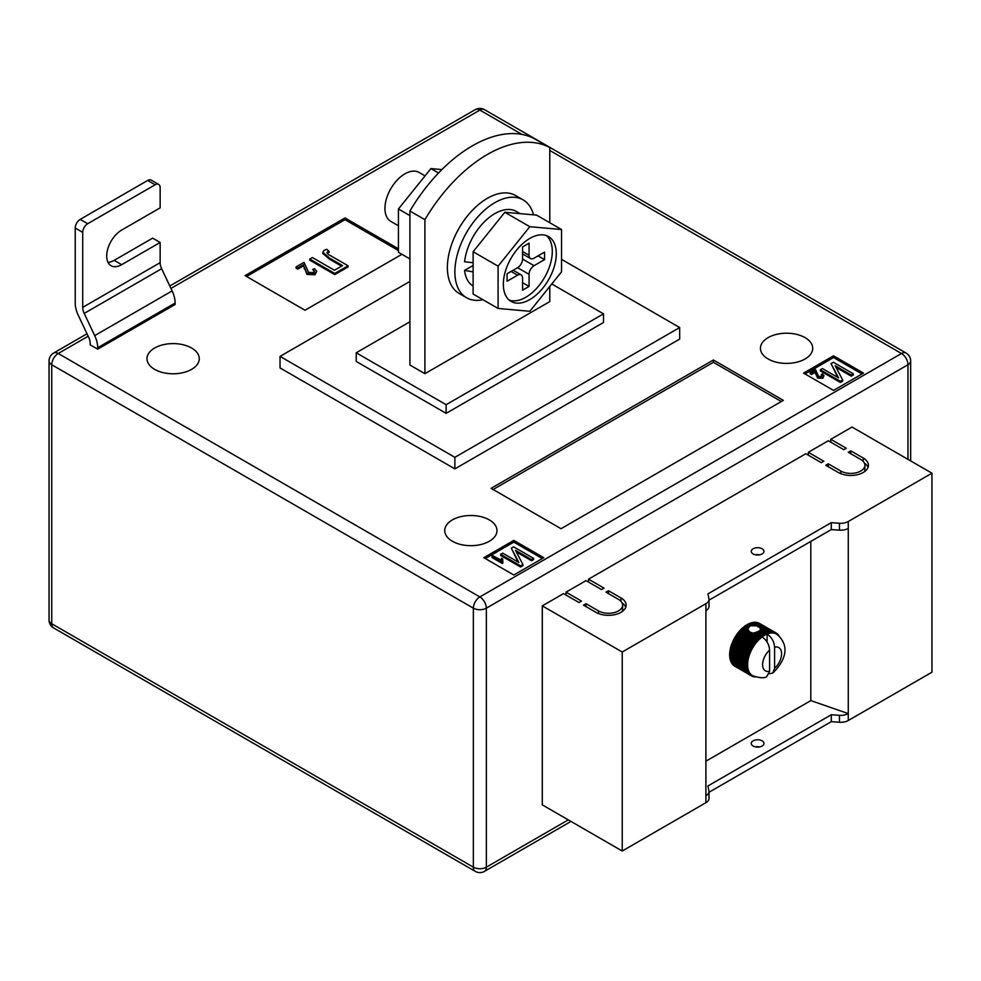 <?xml version="1.0" encoding="UTF-8"?>
<svg xmlns="http://www.w3.org/2000/svg" width="981" height="981" viewBox="0 0 981 981"><rect width="100%" height="100%" fill="white"/><g stroke="black" fill="none" stroke-linecap="round" stroke-linejoin="round"><path stroke-width="1.47" d="M757.062 631.96L762.396 635.038A24.721 14.274 -60 0 1 763.243 634.499L758.08 631.519L753.359 633.297L749.619 631.923L747.755 628.944L750.134 625.792L756.412 625.792L767.853 632.402A24.721 14.274 -60 0 1 768.663 632.181L769.852 633.211A24.022 13.869 120 0 0 768.135 633.677A24.022 13.869 120 0 0 767.093 634.057C771.691 637.27 774.193 641.648 774.585 647.202L774.585 668.355A13.427 7.75 120 0 0 781.587 653.738A13.427 7.75 120 0 0 774.585 647.202M747.792 630.084L747.755 628.944L743.966 626.761L743.586 627.656L747.792 630.084M753.114 553.946A6.364 3.666 180 0 1 751.25 551.359A6.364 3.666 180 0 1 755.174 547.962A6.364 3.666 180 0 1 762.102 548.759A6.364 3.666 180 0 1 763.966 551.359A6.364 3.666 180 0 1 760.042 554.743A6.364 3.666 180 0 1 753.114 553.946M759.723 554.817A6.364 3.666 0 0 0 755.493 554.817M753.114 746.038A6.364 3.666 180 0 1 751.25 743.439A6.364 3.666 180 0 1 755.174 740.054A6.364 3.666 180 0 1 762.102 740.839A6.364 3.666 180 0 1 763.966 743.439A6.364 3.666 180 0 1 760.042 746.835A6.364 3.666 180 0 1 753.114 746.038M755.493 746.897A6.364 3.666 180 0 1 759.723 746.897M705.903 761.182L810.809 700.606L848.271 713.592L848.271 720.508L931.95 672.206L931.95 473.198L852.023 427.042L830.797 439.304L830.797 442.186M848.271 720.508A10.595 6.119 180 0 1 839.466 722.261L831.287 721.66L709.005 792.268M566.025 595.05L566.025 592.168L581.512 601.108L579.011 602.542L563.535 593.603L542.297 605.866L542.297 804.874L622.224 851.018L705.903 802.703A10.595 6.119 0 0 0 709.005 798.387L709.005 791.459A10.595 6.119 0 0 0 708.92 790.698L707.902 785.977L831.287 714.744L831.287 721.66M588.514 582.064L588.514 579.182L603.989 588.122L601.5 589.569L586.013 580.629L566.025 592.168M808.307 455.172L808.307 452.278L823.795 461.229L821.293 462.664L805.818 453.725L588.514 579.182M830.797 439.304L846.272 448.243L843.783 449.69L828.295 440.751L808.307 452.278M863.268 458.053A17.658 10.202 180 0 1 868.43 465.264A17.658 10.202 180 0 1 857.529 474.681A17.658 10.202 180 0 1 838.289 472.474L825.794 465.264L828.295 463.817L840.778 471.027A14.126 8.155 180 0 0 856.18 472.793A14.126 8.155 180 0 0 864.899 465.264A14.126 8.155 180 0 0 860.766 459.488L848.271 452.278L850.772 450.843L863.268 458.053L863.268 461.45M598.496 610.905A14.126 8.155 0 0 0 613.898 612.684A14.126 8.155 0 0 0 622.616 605.142A14.126 8.155 0 0 0 618.484 599.379L605.988 592.168L608.49 590.721L620.973 597.932A17.658 10.202 0 0 1 626.148 605.142A17.658 10.202 0 0 1 615.246 614.56A17.658 10.202 0 0 1 596.007 612.352L583.511 605.142L586.013 603.695L598.496 610.905L598.496 613.554M542.297 605.866L622.224 652.009L705.903 603.695A10.595 6.119 0 0 0 709.005 599.379A10.595 6.119 0 0 0 708.92 598.618L707.902 593.897L831.287 522.652L839.466 523.253A10.595 6.119 180 0 0 848.271 521.5L931.95 473.198M810.809 541.402L810.809 700.606M743.586 627.656L742.997 627.558A24.721 14.274 120 0 0 742.188 628.281L741.244 629.177A24.721 14.274 120 0 0 740.459 629.974L739.551 630.955A24.721 14.274 120 0 0 738.803 631.838L737.945 632.904A24.721 14.274 120 0 0 737.246 633.836L736.449 634.965A24.721 14.274 120 0 0 735.787 635.958L735.051 637.147A24.721 14.274 120 0 0 734.879 637.442L734.622 637.883A24.721 14.274 120 0 0 734.462 638.177L751.078 647.779A24.721 14.274 -60 0 1 751.679 646.737L753.236 646.884A24.022 13.869 120 0 0 751.973 649.054A24.022 13.869 120 0 0 750.857 651.298A24.022 13.869 120 0 0 749.889 653.579A24.022 13.869 120 0 0 749.079 655.872A24.022 13.869 120 0 0 748.442 658.165A24.022 13.869 120 0 0 747.988 660.409A24.022 13.869 120 0 0 747.706 662.592A24.022 13.869 120 0 0 747.62 664.701A24.022 13.869 120 0 0 747.706 666.7A24.022 13.869 120 0 0 747.988 668.564A24.022 13.869 120 0 0 748.442 670.281A24.022 13.869 120 0 0 749.079 671.826A24.022 13.869 120 0 0 749.889 673.199A24.022 13.869 120 0 0 750.857 674.352A24.022 13.869 120 0 0 751.973 675.308A24.022 13.869 120 0 0 752.586 675.701A24.022 13.869 120 0 0 753.236 676.032L751.679 675.97A24.721 14.274 -60 0 1 751.372 675.811A24.721 14.274 -60 0 1 751.078 675.627L751.973 675.308L750.416 675.161A24.721 14.274 -60 0 1 749.889 674.72L750.857 674.352L749.3 674.131A24.721 14.274 -60 0 1 748.846 673.579L749.889 673.199L748.356 672.88A24.721 14.274 -60 0 1 747.963 672.23L749.079 671.826L747.571 671.421A24.721 14.274 -60 0 1 747.264 670.685L748.442 670.281L746.958 669.778A24.721 14.274 -60 0 1 746.737 668.956L747.988 668.564L746.541 667.963A24.721 14.274 -60 0 1 746.406 667.08L747.706 666.7L746.296 666.001A24.721 14.274 -60 0 1 746.259 665.057L747.62 664.701L746.259 663.916A24.721 14.274 -60 0 1 746.296 662.923L747.706 662.592L746.406 661.721A24.721 14.274 -60 0 1 746.541 660.691L747.988 660.409L746.737 659.453A24.721 14.274 -60 0 1 746.958 658.386L748.442 658.165L747.264 657.123A24.721 14.274 -60 0 1 747.571 656.044L749.079 655.872L747.963 654.768A24.721 14.274 -60 0 1 748.356 653.677L749.889 653.579L748.846 652.414A24.721 14.274 -60 0 1 749.3 651.323L750.857 651.298L749.889 650.072A24.721 14.274 -60 0 1 750.416 649.005L751.973 649.054L751.078 647.779M749.153 626.356L746.627 624.909A24.721 14.274 120 0 0 745.781 625.449L744.8 626.123A24.721 14.274 120 0 0 743.966 626.761M747.117 625.191L747.608 624.333L750.134 625.792M751.152 625.461L748.454 623.904A24.721 14.274 120 0 0 747.608 624.333M748.944 624.186L749.435 623.45L752.574 625.265M754.058 625.314L750.269 623.119A24.721 14.274 120 0 0 749.435 623.45M750.772 623.413L751.238 622.8L756.412 625.792M768.663 632.181L752.047 622.579A24.721 14.274 120 0 0 751.238 622.8M752.562 622.886L752.991 622.395L769.607 631.985A24.721 14.274 -60 0 1 770.392 631.887L771.507 632.99A24.022 13.869 120 0 0 769.852 633.211L769.607 631.985M770.392 631.887L753.776 622.285A24.721 14.274 120 0 0 752.991 622.395M754.315 622.604L771.299 631.825A24.721 14.274 -60 0 1 772.047 631.838L773.089 633.003A24.022 13.869 120 0 0 771.507 632.99L771.299 631.825M772.047 631.838L755.431 622.236A24.721 14.274 120 0 0 754.671 622.236M755.995 622.567L772.905 631.911A24.721 14.274 -60 0 1 773.604 632.034L774.585 633.26A24.022 13.869 120 0 0 773.089 633.003L772.905 631.911M773.604 632.034L756.989 622.445A24.721 14.274 120 0 0 756.277 622.322M757.602 622.788L774.401 632.242A24.721 14.274 -60 0 1 775.064 632.475L775.971 633.763A24.022 13.869 120 0 0 774.585 633.26L774.401 632.242M775.064 632.475L758.448 622.886A24.721 14.274 120 0 0 757.786 622.653M759.11 623.266L775.799 632.819A24.721 14.274 -60 0 1 776.094 632.978A24.721 14.274 -60 0 1 776.388 633.162L777.222 634.486A24.022 13.869 120 0 0 776.609 634.094A24.022 13.869 120 0 0 775.971 633.763L775.799 632.819M776.094 632.978L759.478 623.389A24.721 14.274 120 0 1 759.601 623.462L759.355 623.315A24.721 14.274 120 0 0 759.171 623.217M733.298 664.885L733.261 665.118A24.721 14.274 120 0 0 733.8 665.572L750.416 675.161M732.304 663.61L732.231 663.978A24.721 14.274 120 0 0 732.684 664.529L749.3 674.131M731.483 662.138L731.348 662.629A24.721 14.274 120 0 0 731.728 663.279L748.356 672.88M730.857 660.483L730.649 661.084A24.721 14.274 120 0 0 730.943 661.819L747.571 671.421M730.416 658.656L730.122 659.367A24.721 14.274 120 0 0 730.342 660.176L746.958 669.778M730.183 656.694L729.79 657.478A24.721 14.274 120 0 0 729.913 658.374L746.541 667.963M734.462 638.177L733.8 639.404A24.721 14.274 120 0 0 733.261 640.47L732.684 641.733A24.721 14.274 120 0 0 732.231 642.813L731.728 644.088A24.721 14.274 120 0 0 731.348 645.179L730.943 646.442A24.721 14.274 120 0 0 730.649 647.534L730.342 648.784A24.721 14.274 120 0 0 730.122 649.863L729.913 651.09A24.721 14.274 120 0 0 729.79 652.132L729.68 653.321A24.721 14.274 120 0 0 729.643 654.327L729.643 655.455A24.721 14.274 120 0 0 729.68 656.412L746.296 666.001M705.903 603.695L705.903 795.787A10.595 6.119 0 0 0 709.005 791.459M848.271 521.5L848.271 713.592A10.595 6.119 180 0 1 839.466 715.333L831.287 714.744M622.224 652.009L622.224 851.018M848.271 528.428A10.595 6.119 180 0 1 839.466 530.169L831.287 529.581L831.287 522.652M831.287 529.581L709.005 600.176M705.903 610.623A10.595 6.119 0 0 0 709.005 606.295L709.005 599.379M756.461 632.745L762.826 636.411A24.022 13.869 120 0 0 762.102 636.939C766.701 640.139 769.19 644.529 769.595 650.096L769.595 671.237L766.86 676.485C764.493 678.386 759.735 678.116 752.586 675.701M762.102 636.939A24.022 13.869 120 0 0 761.072 637.748A24.022 13.869 120 0 0 759.355 639.269A24.022 13.869 120 0 0 757.688 640.973A24.022 13.869 120 0 0 756.106 642.813A24.022 13.869 120 0 0 754.622 644.787A24.022 13.869 120 0 0 753.236 646.884L752.402 645.559A24.721 14.274 -60 0 1 753.065 644.566L754.622 644.787L753.862 643.438A24.721 14.274 -60 0 1 754.573 642.494L756.106 642.813L755.419 641.439A24.721 14.274 -60 0 1 756.179 640.556L757.688 640.973L757.074 639.575A24.721 14.274 -60 0 1 757.872 638.766L759.355 639.269L758.803 637.871A24.721 14.274 -60 0 1 759.625 637.147L761.072 637.748L760.582 636.362A24.721 14.274 -60 0 1 761.415 635.725L762.826 636.411L762.396 635.038M769.251 673.726L772.77 673.089L774.585 668.355M760.03 627.889L760.422 629.226L768.135 633.677L767.853 632.402M760.471 629.017L760.275 629.716L766.051 633.052A24.721 14.274 -60 0 1 766.884 632.72M755.64 632.389L761.415 635.725M754.168 632.647L760.582 636.362M763.243 634.499L764.604 635.283L764.224 633.934L759.073 630.955L759.735 630.415L766.369 634.364L766.051 633.052M764.224 633.934A24.721 14.274 -60 0 1 765.07 633.493M759.073 630.955L758.607 631.825M744.8 626.123L747.939 627.938M745.339 626.319L748.209 627.975M753.359 633.297L761.072 637.748M742.997 627.558L748.184 630.55M760.275 629.716L760.017 630.697M762.826 636.411A24.022 13.869 120 0 1 764.604 635.283A24.022 13.869 120 0 1 766.369 634.364A24.022 13.869 -60 0 1 767.093 634.057L767.093 642.052M776.474 633.297L777.05 633.628A24.721 14.274 -60 0 1 777.59 634.082L778.166 634.658A24.721 14.274 -60 0 1 778.62 635.222L779.306 636.595M777.222 634.486L777.05 633.628M756.106 676.78L754.573 676.878A24.721 14.274 -60 0 1 753.862 676.755L753.065 676.547A24.721 14.274 -60 0 1 752.402 676.314L753.236 676.032M734.462 666.038L751.078 675.627M733.261 665.118L749.889 674.72M732.231 663.978L748.846 673.579M731.348 662.629L747.963 672.23M730.649 661.084L747.264 670.685M730.122 659.367L746.737 668.956M729.79 657.478L746.406 667.08M729.643 655.455L746.259 665.057M729.643 654.327L746.259 663.916M729.68 653.321L746.296 662.923M729.79 652.132L746.406 661.721M729.913 651.09L746.541 660.691M730.122 649.863L746.737 659.453M730.342 648.784L746.958 658.386M730.649 647.534L747.264 657.123M730.943 646.442L747.571 656.044M731.348 645.179L747.963 654.768M731.728 644.088L748.356 653.677M732.231 642.813L748.846 652.414M732.684 641.733L749.3 651.323M733.261 640.47L749.889 650.072M733.8 639.404L750.416 649.005M735.051 637.147L751.679 646.737M735.787 635.958L752.402 645.559M736.449 634.965L753.065 644.566M737.246 633.836L753.862 643.438M737.945 632.904L754.573 642.494M738.803 631.838L755.419 641.439M739.551 630.955L756.179 640.556M740.459 629.974L757.074 639.575M741.244 629.177L757.872 638.766M751.802 632.635L759.625 637.147M742.188 628.281L758.803 637.871M745.781 625.449L748.478 627.006M741.869 629.177L759.355 639.269M740.214 630.869L757.688 640.973M738.619 632.72L756.106 642.813M737.136 634.695L754.622 644.787M735.75 636.792L753.236 646.884M734.499 638.962L751.973 649.054M733.371 641.206L750.857 651.298M732.402 643.487L749.889 653.579M731.605 645.78L749.079 655.872M730.968 648.061L748.442 658.165M730.502 650.317L747.988 660.409M730.22 652.5L747.706 662.592M730.134 654.609L747.62 664.701M864.396 463.093A17.658 10.202 180 0 1 868.038 467.422M828.295 466.698L828.295 463.817M864.899 465.264L864.899 469.592A14.126 8.155 180 0 1 864.396 471.751M850.772 453.725L850.772 450.843M622.113 611.629A14.126 8.155 0 0 0 622.616 609.471L622.616 605.142M608.49 593.603L608.49 590.721M625.755 607.3A17.658 10.202 0 0 0 622.113 602.984M586.013 606.589L586.013 603.695M191.614 348.022A26.144 15.095 0 0 0 163.128 344.748A26.144 15.095 0 0 0 146.991 358.69A26.144 15.095 0 0 0 154.642 369.359A26.144 15.095 0 0 0 183.128 372.633A26.144 15.095 0 0 0 199.266 358.69A26.144 15.095 0 0 0 191.614 348.022M489.347 519.918A26.144 15.095 0 0 0 460.862 516.644A26.144 15.095 0 0 0 444.724 530.586A26.144 15.095 0 0 0 452.376 541.254A26.144 15.095 0 0 0 480.862 544.529A26.144 15.095 0 0 0 496.999 530.586A26.144 15.095 0 0 0 489.347 519.918M805.07 337.636A26.144 15.095 0 0 0 776.572 334.362A26.144 15.095 0 0 0 760.447 348.304A26.144 15.095 0 0 0 768.098 358.985A26.144 15.095 0 0 0 796.584 362.259A26.144 15.095 0 0 0 812.722 348.304A26.144 15.095 0 0 0 805.07 337.636M549.789 147.567L534.804 138.91A127.162 73.416 120 0 0 472.364 145.838A127.162 73.416 120 0 0 409.923 211.013L409.923 365.042L424.908 373.687L424.908 219.67A127.162 73.416 120 0 1 487.349 154.495A127.162 73.416 120 0 1 549.789 147.567L549.789 222.761M454.877 468.869L280.039 367.924L280.039 356.385L454.877 457.33L454.877 468.869L679.674 339.083L679.674 327.544L454.877 457.33M863.513 373.111L833.543 355.809L803.562 373.111L833.543 390.413L863.513 373.111M513.823 575.001L543.793 557.699L513.823 540.396L483.854 557.699L513.823 575.001M713.395 359.99L491.101 488.33L561.034 528.71L783.328 400.371L713.395 359.99L713.395 362.296L493.1 489.494M398.433 248.806L344.981 217.941L245.066 275.624L305.017 310.241L401.916 254.3M121.681 264.674A21.19 12.238 120 0 1 111.086 265.716A21.19 12.238 120 0 1 107.836 248.733A21.19 12.238 120 0 1 121.681 230.057L160.148 207.849L160.148 187.665A7.063 4.083 120 0 0 158.677 184.428A7.063 4.083 120 0 0 155.145 184.784L87.714 223.717A7.063 4.083 120 0 0 82.711 232.362L75.218 228.046L75.218 303.031A21.19 12.238 -120 0 0 78.21 315.146L88.707 337.354A10.595 6.119 60 0 1 90.203 343.411L90.203 344.846L97.695 349.175L175.133 304.466L175.133 303.031A21.19 12.238 -120 0 0 172.129 290.916L161.644 268.708A10.595 6.119 60 0 1 160.148 262.65L160.148 242.466L152.644 238.138L114.188 260.345L121.681 264.674L160.148 242.466M549.789 286.427L549.789 301.584L424.908 373.687M409.923 211.013L424.908 219.67M409.923 321.78L356.213 352.78L446.134 404.699L603.499 313.846L551.763 283.975M679.674 327.544L561.537 259.34M409.923 281.4L280.039 356.385M356.213 352.78L356.213 361.437L446.134 413.344L603.499 322.491L603.499 313.846M446.134 404.699L446.134 413.344M862.017 373.982L833.543 357.538L833.543 355.809M833.543 357.538L805.07 373.982M821.87 376.496L821.379 374.386L822.544 373.859L823.966 375.686L822.863 378.274L817.541 378.114L815.272 372.314L811.385 374.558L810.22 373.884L810.22 372.731L815.53 369.665L818.595 376.373L821.87 376.496L822.483 375.649M822.237 376.214L821.379 374.386M853.323 373.798L851.25 375L835.162 365.717L842.642 379.966L840.349 381.29L820.374 369.763L822.446 368.562L838.571 377.869L831.066 363.583L833.347 362.271L853.323 373.798L853.323 374.963L851.25 376.152L836.033 367.372M842.642 379.966L842.642 381.131L840.349 382.443L820.374 370.916L820.374 369.763M837.7 377.366L831.066 363.583M542.297 558.569L513.823 542.125L485.35 558.569M513.823 542.125L513.823 540.396M501.009 560.396L501.536 558.299L502.701 558.974L502.848 563.033L502.174 563.413L492.057 557.576L492.057 556.423L493.1 555.822L500.984 560.09L500.984 561.242M502.701 558.974L502.444 560.911M533.615 558.385L531.543 559.587L515.442 550.292L522.934 564.553L520.641 565.878L500.653 554.339L502.726 553.149L518.851 562.456L511.346 548.171L513.627 546.846L533.615 558.385L533.615 559.538L531.543 560.74L516.313 551.947M522.934 564.553L522.934 565.706L520.641 567.03L500.653 555.491L500.653 554.339M517.98 561.954L511.346 548.171M781.33 401.523L713.395 362.296M398.433 250.535L344.981 219.683L246.562 276.495M344.981 219.683L344.981 217.941M312.767 269.444L314.521 268.659L316.655 271.406L314.999 274.705L307.004 274.472L303.62 265.765L297.783 269.137L296.029 268.132L296.029 266.979L304.012 262.368L308.598 272.436L313.503 272.62L314.423 271.345L312.767 269.444L314.276 271.921M329.089 251.259L327.593 251.749C326.771 253.257 327.74 254.557 330.487 255.636L348.059 265.777L334.754 273.454L309.775 259.033L312.375 257.537L334.435 270.266L342.541 265.593L329.726 258.187L322.761 252.276L324.147 250.363L326.648 249.297L329.089 251.259L329.089 252.411L327.127 253.27M348.059 265.777L348.059 266.93L334.754 274.606L309.775 260.186L309.775 259.033M341.547 266.17L329.726 259.34L322.761 253.429L322.761 252.276M840.349 381.29L840.349 382.443M851.25 375L851.25 376.152M823.966 375.686L822.863 377.121L817.541 376.962L815.272 372.314M815.272 371.161L811.385 373.405L811.385 374.558M815.677 373.172L815.677 374.325M817.541 376.962L817.541 378.114M822.863 377.121L822.863 378.274M811.385 373.405L810.22 372.731M520.641 565.878L520.641 567.03M531.543 559.587L531.543 560.74M502.848 561.88L502.174 563.413M502.174 562.26L492.057 556.423M326.906 252.669L327.593 251.749L327.593 252.902M334.754 273.454L334.754 274.606M316.655 271.406L314.999 273.552L307.004 273.319L303.62 265.765M303.62 264.612L297.783 267.985L297.783 269.137M304.208 267.629L304.208 268.782M307.004 273.319L307.004 274.472M314.999 273.552L314.999 274.705M297.783 267.985L296.029 266.979M155.145 184.784L147.653 180.455L80.209 219.388L87.714 223.717M147.653 180.455A7.063 4.083 -60 0 1 151.184 180.099L158.677 184.428M108.02 262.368A21.19 12.238 120 0 0 114.188 260.345M75.218 228.046A7.063 4.083 -60 0 1 80.209 219.388M97.695 349.175L97.695 347.728A21.19 12.238 -120 0 0 94.703 335.625L84.207 313.417A10.595 6.119 60 0 1 82.711 307.36L82.711 232.362M409.923 258.923L398.433 252.289L398.433 208.99L430.904 168.597L441.891 169.578M398.433 208.99L409.923 215.624M430.904 168.597L438.532 172.999M533.517 214.839A56.518 32.631 120 0 0 523.106 199.854A56.518 32.631 120 0 0 479.55 214.998A56.518 32.631 120 0 0 454.877 271.884A56.518 32.631 120 0 0 466.588 297.746A56.518 32.631 120 0 0 482.971 299.72M523.106 199.854L515.614 195.538A56.518 32.631 120 0 0 472.057 210.67A56.518 32.631 120 0 0 447.385 267.555A56.518 32.631 120 0 0 459.096 293.429L466.588 297.746M556.288 253.711A37.437 21.619 120 0 0 548.538 236.568A37.437 21.619 120 0 0 519.685 246.599A37.437 21.619 120 0 0 503.339 284.282A37.437 21.619 120 0 0 511.089 301.425A37.437 21.619 120 0 0 539.942 291.394A37.437 21.619 120 0 0 556.288 253.711M509.2 300.088A37.437 21.619 120 0 0 537.245 287.666A37.437 21.619 120 0 0 552.291 251.406A37.437 21.619 120 0 0 546.429 235.599M398.433 225.777L390.794 221.363A28.253 16.321 -60 0 1 384.944 208.426A28.253 16.321 -60 0 1 397.28 179.989A28.253 16.321 -60 0 1 419.046 172.423L425.043 175.881M561.537 229.529L536.558 215.109L504.835 212.276L473.112 251.737L473.112 294.03L498.09 308.451L529.814 311.296L561.537 271.823L561.537 229.529L529.814 226.697L498.09 266.158L498.09 308.451M504.835 212.276L529.814 226.697M473.112 251.737L498.09 266.158M529.066 255.293L529.066 243.178L522.566 246.93L522.566 259.045L534.056 265.679L544.553 259.622L544.553 252.117L534.056 258.175A7.063 4.083 120 0 1 530.525 258.53A7.063 4.083 120 0 1 529.066 255.293L522.566 251.541M534.056 265.679A7.063 4.083 120 0 0 529.066 274.337L517.576 267.703L507.079 273.748L507.079 281.253L517.576 275.195L511.076 271.443M513.149 270.253L521.107 274.852A7.063 4.083 120 0 1 522.566 278.077L522.566 290.192L529.066 286.44L529.066 274.337M521.107 274.852A7.063 4.083 120 0 0 517.576 275.195M517.576 267.703A7.063 4.083 120 0 0 522.566 259.045M538.054 255.869L544.553 259.622M522.566 282.7L529.066 286.44M473.112 286.023A43.09 24.881 120 0 1 464.577 270.4L473.112 271.896M520.126 213.65L516.386 211.479A43.09 24.881 120 0 0 484.994 221.191A43.09 24.881 120 0 0 464.614 261.78L473.112 262.749M464.577 270.4L473.112 265.52M705.903 795.787L705.903 802.703M839.466 530.169L839.466 523.253M839.466 715.333L839.466 722.261M769.595 650.096A13.427 7.75 120 0 0 762.605 664.701A13.427 7.75 120 0 0 769.595 671.237M840.778 473.676L840.778 471.027M620.973 601.328L620.973 597.932M88.167 336.213L58.235 353.503L479.856 596.926L901.478 353.503L549.789 150.461M522.064 134.446L479.856 110.08L170.952 288.426M907.977 459.353L907.977 364.748L486.355 608.171L486.355 867.167L568.281 819.871M473.357 608.171L51.735 364.748L51.735 623.744L473.357 867.167L473.357 608.171A9.185 5.297 0 0 0 486.355 608.171A9.185 5.297 -120 0 0 479.856 596.926A9.185 5.297 -60 0 0 473.357 608.171M910.662 360.996A9.185 9.185 0 0 0 906.064 353.05A9.185 5.297 -60 0 0 901.478 353.503A9.185 5.297 -120 0 1 907.977 364.748A9.185 5.297 0 0 0 910.662 360.996L910.662 460.898M484.442 109.627A9.185 9.185 0 0 0 475.258 109.627A9.185 5.297 -120 0 1 479.856 110.08A9.185 5.297 -60 0 1 484.442 109.627L906.064 353.05M486.355 867.167A9.185 5.297 180 0 1 473.357 867.167A9.185 5.297 -60 0 0 475.258 871.373A9.185 9.185 0 0 0 484.442 871.373A9.185 5.297 -120 0 0 486.355 867.167M53.636 353.05A9.185 9.185 0 0 0 49.05 360.996A9.185 5.297 180 0 0 51.735 364.748A9.185 5.297 -60 0 1 58.235 353.503A9.185 5.297 -120 0 0 53.636 353.05L87.015 333.773M53.636 627.95A9.185 5.297 -60 0 1 51.735 623.744A9.185 5.297 0 0 1 49.05 620.004A9.185 9.185 0 0 0 53.636 627.95L475.258 871.373M329.726 258.187L329.726 259.34M160.148 262.65L82.711 307.36M161.644 268.708L84.207 313.417M172.129 290.916L94.703 335.625M175.133 303.031L97.695 347.728M772.77 673.089C782.666 663.548 792.501 647.227 776.609 634.094M751.372 675.811L734.757 666.209M484.442 871.373L570.967 821.428M169.799 285.986L475.258 109.627M49.05 360.996L49.05 620.004M522.566 253.932L530.525 258.53"/></g></svg>
